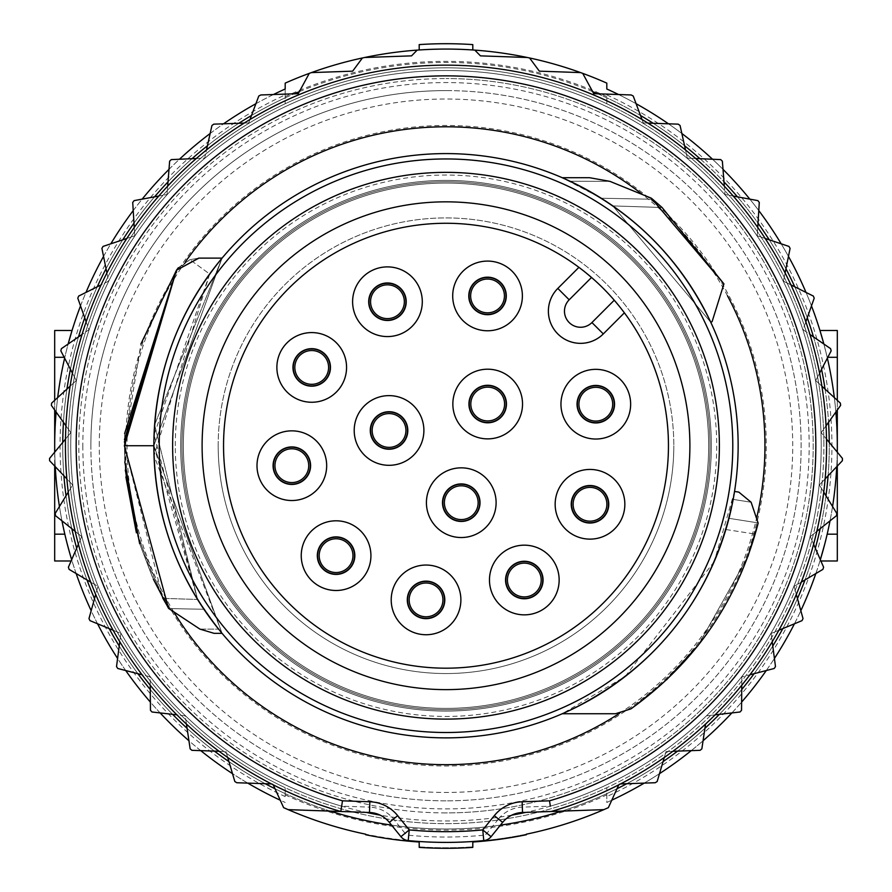 <?xml version="1.0" encoding="UTF-8"?>
<svg xmlns="http://www.w3.org/2000/svg" width="892" height="892" viewBox="0 0 892 892"><rect width="100%" height="100%" fill="white"/><g stroke="black" fill="none" stroke-linecap="round" stroke-linejoin="round"><path stroke-width="0.67" stroke-dasharray="4.46 3.34" d="M218.183 445.732A227.817 227.817 0 0 1 446 217.916A227.817 227.817 0 0 1 673.817 445.732A227.817 227.817 0 0 0 446 217.916A227.817 227.817 0 0 0 218.183 445.732A227.817 227.817 0 0 0 446 673.549A227.817 227.817 0 0 0 673.817 445.732A227.817 227.817 0 0 1 446 673.549A227.817 227.817 0 0 1 218.183 445.732M590.002 487.389A16.881 16.881 0 0 1 606.883 504.281A16.881 16.881 0 0 1 590.002 521.162A16.881 16.881 0 0 1 573.121 504.281A16.881 16.881 0 0 1 590.002 487.389M595.8 387.306A16.881 16.881 0 0 1 612.681 404.188A16.881 16.881 0 0 1 595.8 421.08A16.881 16.881 0 0 1 578.908 404.188A16.881 16.881 0 0 1 595.8 387.306M487.545 312.824A16.881 16.881 0 0 1 470.653 295.932A16.881 16.881 0 0 1 487.545 279.051A16.881 16.881 0 0 1 504.426 295.932A16.881 16.881 0 0 1 487.545 312.824M461.264 519.568A16.881 16.881 0 0 1 444.372 502.687A16.881 16.881 0 0 1 461.264 485.805A16.881 16.881 0 0 1 478.145 502.687A16.881 16.881 0 0 1 461.264 519.568M446 800.849A355.127 355.127 0 0 1 90.873 445.732A355.127 355.127 0 0 1 446 90.605A355.127 355.127 0 0 1 801.127 445.732A355.127 355.127 0 0 1 446 800.849A355.127 355.127 0 0 1 90.873 445.732A355.127 355.127 0 0 1 446 90.605A355.127 355.127 0 0 1 801.127 445.732A355.127 355.127 0 0 1 446 800.849M311.721 384.307A16.881 16.881 0 0 1 294.828 367.415A16.881 16.881 0 0 1 311.721 350.534A16.881 16.881 0 0 1 328.602 367.415A16.881 16.881 0 0 1 311.721 384.307M214.091 633.342L222.063 633.342L214.091 633.342L222.063 633.342L220.48 633.342L222.063 633.342L218.629 629.161L199.897 629.094L214.091 633.342L222.063 633.342L218.629 629.161L199.897 629.094L214.091 633.342L222.063 633.342L153.859 445.732L222.063 258.123C177.341 312.668 154.606 375.197 153.859 445.732A292.141 292.141 0 0 1 446 153.591A292.141 292.141 0 0 1 738.141 445.732A292.141 292.141 0 0 1 446 737.874A292.141 292.141 0 0 1 153.859 445.732L197.589 599.469L162.901 598.365L168.822 608.567L203.922 609.269L197.589 599.469L162.901 598.365L124.378 445.732L140.925 343.911M387.451 284.838A16.881 16.881 0 0 1 404.344 301.73A16.881 16.881 0 0 1 387.451 318.611A16.881 16.881 0 0 1 370.57 301.73A16.881 16.881 0 0 1 387.451 284.838M299.355 91.631A383.27 383.27 0 0 1 592.645 91.631M597.763 93.794A383.27 383.27 0 0 1 640.501 115.492M653.167 123.274A383.27 383.27 0 0 1 684.565 145.775M699.975 158.698A383.27 383.27 0 0 1 723.992 181.89M737.45 196.842A383.27 383.27 0 0 1 758.01 223.145M769.25 239.825A383.27 383.27 0 0 1 785.952 268.737M794.761 286.811A383.27 383.27 0 0 1 807.271 317.775M813.493 336.897A383.27 383.27 0 0 1 821.565 369.299M825.055 389.102A383.27 383.27 0 0 1 828.545 422.306M829.248 442.41A383.27 383.27 0 0 1 829.27 445.732A383.27 383.27 0 0 1 828.088 475.782A383.27 383.27 0 0 0 606.805 97.83L606.805 103.751A377.907 377.907 0 0 1 606.805 787.714L606.805 802.466A391.309 391.309 0 0 0 611.778 800.191M62.73 445.732A383.27 383.27 0 0 0 285.195 793.624L285.195 787.714A377.907 377.907 0 0 1 285.195 103.751L285.195 97.83A383.27 383.27 0 0 0 63.912 475.782A383.27 383.27 0 0 1 62.73 445.732A383.27 383.27 0 0 1 62.752 442.41M63.455 422.306A383.27 383.27 0 0 1 66.945 389.102M70.435 369.299A383.27 383.27 0 0 1 78.507 336.897M84.729 317.775A383.27 383.27 0 0 1 97.239 286.811M106.048 268.737A383.27 383.27 0 0 1 122.75 239.825M133.99 223.145A383.27 383.27 0 0 1 154.55 196.842M168.008 181.89A383.27 383.27 0 0 1 192.025 158.698M207.435 145.775A383.27 383.27 0 0 1 238.833 123.274M251.499 115.492A383.27 383.27 0 0 1 294.237 93.794M186.45 724.081L185.213 715.785L176.872 714.838A380.583 380.583 0 0 0 186.45 724.081L185.213 715.785L176.872 714.838A380.583 380.583 0 0 0 219.086 751.276L225.944 751.51L227.716 757.498A380.583 380.583 0 0 1 219.086 751.276L191.903 750.328A396.661 396.661 0 0 1 190.152 748.856L186.45 724.081A380.583 380.583 0 0 0 271.469 783.934L272.84 783.99L273.231 784.837A380.583 380.583 0 0 1 271.469 783.934L236.77 782.73A396.661 396.661 0 0 1 234.83 781.515L227.716 757.498A380.583 380.583 0 0 0 273.231 784.837L283.623 807.639A396.661 396.661 0 0 0 288.183 809.646L340.8 811.486A380.583 380.583 0 0 1 273.231 784.837A380.583 380.583 0 0 0 340.8 811.486L341.257 808.62M341.558 806.736L341.647 806.156A375.22 375.22 0 0 1 446 70.513A375.22 375.22 0 0 1 821.22 445.732A375.22 375.22 0 0 0 446 70.513A375.22 375.22 0 0 0 366.211 812.378M340.8 811.486A380.583 380.583 0 0 1 446 65.149A380.583 380.583 0 0 1 551.2 811.486A380.583 380.583 0 0 0 618.769 784.837A380.583 380.583 0 0 1 551.2 811.486L522.534 812.489A26.805 26.805 0 0 0 502.642 822.402L498.472 819.034L486.921 833.295A5.363 5.363 0 0 1 483.263 835.258L483.776 840.598A396.661 396.661 0 0 1 408.224 840.598A10.715 10.715 0 0 1 400.909 836.674L389.358 822.402A26.805 26.805 0 0 0 369.466 812.489L369.656 807.126L341.647 806.156M389.046 447.36A16.881 16.881 0 0 1 372.165 430.468A16.881 16.881 0 0 1 389.046 413.587A16.881 16.881 0 0 1 405.927 430.468A16.881 16.881 0 0 1 389.046 447.36M524.306 563.131A16.881 16.881 0 0 1 541.199 580.012A16.881 16.881 0 0 1 524.306 596.904A16.881 16.881 0 0 1 507.425 580.012A16.881 16.881 0 0 1 524.306 563.131M336.083 538.768A16.881 16.881 0 0 1 352.964 555.649A16.881 16.881 0 0 1 336.083 572.541A16.881 16.881 0 0 1 319.191 555.649A16.881 16.881 0 0 1 336.083 538.768M815.846 573.545A391.309 391.309 0 0 0 820.339 559.719L819.949 560.979L837.309 560.979L837.309 445.732A391.309 391.309 0 0 1 606.805 802.466L606.805 787.714A377.907 377.907 0 0 1 68.093 445.732A377.907 377.907 0 0 1 606.805 103.751L606.805 97.83M67.424 544.711L64.826 534.174A391.309 391.309 0 0 1 285.195 88.999L285.195 103.751A377.907 377.907 0 0 1 823.907 445.732A377.907 377.907 0 0 1 285.195 787.714L285.195 796.578A385.946 385.946 0 0 1 285.195 94.886L285.195 88.999M291.84 482.572A16.881 16.881 0 0 1 274.948 465.691A16.881 16.881 0 0 1 291.84 448.799A16.881 16.881 0 0 1 308.721 465.691A16.881 16.881 0 0 1 291.84 482.572M180.663 445.732A265.337 265.337 0 0 1 446 180.396A265.337 265.337 0 0 1 711.337 445.732A265.337 265.337 0 0 1 446 711.069A265.337 265.337 0 0 1 180.663 445.732A265.337 265.337 0 0 1 446 180.396A265.337 265.337 0 0 1 711.337 445.732A265.337 265.337 0 0 1 446 711.069A265.337 265.337 0 0 1 180.663 445.732A265.337 265.337 0 0 0 446 711.069M426.042 616.785A16.881 16.881 0 0 1 409.16 599.892A16.881 16.881 0 0 1 426.042 583.011A16.881 16.881 0 0 1 442.934 599.892A16.881 16.881 0 0 1 426.042 616.785M249.994 119.495L248.712 122.929L249.994 119.495A380.583 380.583 0 0 0 244.14 123.096L248.712 122.929L244.14 123.096A380.583 380.583 0 0 0 206.498 149.956A380.583 380.583 0 0 1 244.14 123.096A380.583 380.583 0 0 1 249.994 119.495A380.583 380.583 0 0 1 446 65.149A380.583 380.583 0 0 0 249.994 119.495L258.769 96.035A396.661 396.661 0 0 1 260.787 94.965L298.251 93.66L309.268 73.378A396.661 396.661 0 0 1 311.408 72.598A396.661 396.661 0 0 0 309.268 73.378M176.872 714.838A380.583 380.583 0 0 1 150.235 685.257L150.458 710.3A396.661 396.661 0 0 0 151.986 711.994L176.872 714.838A380.583 380.583 0 0 1 90.683 582.108L69.108 569.386A396.661 396.661 0 0 1 68.394 567.223L78.385 544.254A380.583 380.583 0 0 1 86.156 321.811L77.794 298.196A396.661 396.661 0 0 1 78.641 296.077L101.064 284.905A380.583 380.583 0 0 1 206.498 149.956L211.928 125.493A396.661 396.661 0 0 1 213.768 124.155L244.14 123.096M472.805 44.6A402.024 402.024 0 0 0 419.195 44.6A402.024 402.024 0 0 1 472.805 44.6L472.805 49.974A396.661 396.661 0 0 1 474.812 50.108A396.661 396.661 0 0 0 417.188 50.108A396.661 396.661 0 0 1 419.195 49.974A396.661 396.661 0 0 0 285.195 83.123M446 828.991A383.27 383.27 0 0 1 62.73 445.732A383.27 383.27 0 0 1 446 62.462A383.27 383.27 0 0 1 829.27 445.732A383.27 383.27 0 0 1 391.555 825.111A383.27 383.27 0 0 0 500.445 825.111A383.27 383.27 0 0 1 446 828.991M68.093 445.732A377.907 377.907 0 0 0 446 823.639A377.907 377.907 0 0 0 823.907 445.732A377.907 377.907 0 0 0 446 67.825A377.907 377.907 0 0 0 68.093 445.732M326.673 465.691A34.844 34.844 0 0 1 291.84 500.523A34.844 34.844 0 0 1 256.996 465.691A34.844 34.844 0 0 1 291.84 430.847A34.844 34.844 0 0 1 326.673 465.691M496.108 502.687A34.844 34.844 0 0 1 461.264 537.53A34.844 34.844 0 0 1 426.421 502.687A34.844 34.844 0 0 1 461.264 467.843A34.844 34.844 0 0 1 496.108 502.687M522.389 295.932A34.844 34.844 0 0 1 487.545 330.776A34.844 34.844 0 0 1 452.701 295.932A34.844 34.844 0 0 1 487.545 261.088A34.844 34.844 0 0 1 522.389 295.932M423.89 430.468A34.844 34.844 0 0 1 389.046 465.312A34.844 34.844 0 0 1 354.202 430.468A34.844 34.844 0 0 1 389.046 395.624A34.844 34.844 0 0 1 423.89 430.468M474.812 50.108L480.453 55.861L527.362 57.501A396.661 396.661 0 0 1 529.58 57.969L539.348 71.159L580.592 72.598A396.661 396.661 0 0 1 582.732 73.378L593.749 93.66L631.213 94.965A396.661 396.661 0 0 1 633.231 96.035L642.006 119.495A380.583 380.583 0 0 0 446 65.149A380.583 380.583 0 0 1 642.006 119.495A380.583 380.583 0 0 1 647.86 123.096A380.583 380.583 0 0 1 685.502 149.956L687.308 158.14L720.725 159.601A396.661 396.661 0 0 1 722.364 161.184L724.326 186.16A380.583 380.583 0 0 0 685.502 149.956L687.308 158.14L695.693 158.508A380.583 380.583 0 0 1 733.246 196.062L757.877 200.622A396.661 396.661 0 0 1 759.282 202.417L757.743 227.427A380.583 380.583 0 0 0 733.246 196.062L724.984 194.523L733.246 196.062A380.583 380.583 0 0 0 724.326 186.16L724.984 194.523L724.326 186.16M757.743 227.427A380.583 380.583 0 0 1 765.191 238.465L788.952 246.415A396.661 396.661 0 0 1 790.089 248.389L785.094 272.93A380.583 380.583 0 0 0 765.191 238.465L757.23 235.8L765.191 238.465A380.583 380.583 0 0 0 757.743 227.427L757.23 235.8L757.743 227.427A380.583 380.583 0 0 0 733.246 196.062M785.094 272.93A380.583 380.583 0 0 1 790.936 284.905L813.359 296.077A396.661 396.661 0 0 1 814.206 298.196L805.844 321.811A380.583 380.583 0 0 0 790.936 284.905L783.421 281.158L790.936 284.905A380.583 380.583 0 0 0 785.094 272.93L783.421 281.158L785.094 272.93A380.583 380.583 0 0 0 765.191 238.465M819.592 373.101A380.583 380.583 0 0 0 809.958 334.478L830.608 348.66A396.661 396.661 0 0 1 831.154 350.879L815.712 380.538L840.375 403.139A396.661 396.661 0 0 1 840.61 405.403L826.059 425.796A380.583 380.583 0 0 0 819.592 373.101L815.712 380.538L821.9 386.214A380.583 380.583 0 0 1 826.527 439.109L842.461 458.432A396.661 396.661 0 0 1 842.383 460.718L825.133 478.881A380.583 380.583 0 0 0 826.527 439.109L821.186 432.631L826.527 439.109A380.583 380.583 0 0 0 826.059 425.796L821.186 432.631L826.059 425.796M825.133 478.881A380.583 380.583 0 0 1 823.751 492.128L836.83 513.491A396.661 396.661 0 0 1 836.44 515.732L816.838 531.331A380.583 380.583 0 0 0 823.751 492.128L819.358 484.969L823.751 492.128A380.583 380.583 0 0 0 825.133 478.881L819.358 484.969L825.133 478.881A380.583 380.583 0 0 0 826.527 439.109M816.838 531.331A380.583 380.583 0 0 1 813.615 544.254L823.606 567.223A396.661 396.661 0 0 1 822.892 569.386L801.317 582.108A380.583 380.583 0 0 0 813.615 544.254L810.271 536.549L813.615 544.254A380.583 380.583 0 0 0 816.838 531.331L810.271 536.549L816.838 531.331A380.583 380.583 0 0 0 823.751 492.128M801.317 582.108A380.583 380.583 0 0 1 796.322 594.451L803.023 618.591A396.661 396.661 0 0 1 802.019 620.642L778.872 630.231A380.583 380.583 0 0 0 796.322 594.451L794.081 586.367L796.322 594.451A380.583 380.583 0 0 0 801.317 582.108L794.081 586.367L801.317 582.108A380.583 380.583 0 0 0 813.615 544.254M749.96 674.765A380.583 380.583 0 0 0 772.216 641.761L775.482 666.603A396.661 396.661 0 0 1 774.211 668.487L749.96 674.765A380.583 380.583 0 0 1 741.765 685.257L741.542 710.3A396.661 396.661 0 0 1 740.014 711.994L715.128 714.838A380.583 380.583 0 0 0 741.765 685.257L741.832 676.861L741.765 685.257A380.583 380.583 0 0 0 749.96 674.765L741.832 676.861L749.96 674.765A380.583 380.583 0 0 0 772.216 641.761L771.123 633.443L772.216 641.761A380.583 380.583 0 0 0 778.872 630.231L771.123 633.443L778.872 630.231M741.765 685.257A380.583 380.583 0 0 1 715.128 714.838L706.787 715.785L715.128 714.838A380.583 380.583 0 0 1 618.769 784.837L608.377 807.639A396.661 396.661 0 0 1 603.817 809.646L551.2 811.486A380.583 380.583 0 0 0 826.583 445.732M352.608 301.73A34.844 34.844 0 0 1 387.451 266.886A34.844 34.844 0 0 1 422.295 301.73A34.844 34.844 0 0 1 387.451 336.574A34.844 34.844 0 0 1 352.608 301.73M709.999 445.732A263.999 263.999 0 0 0 446 181.734A263.999 263.999 0 0 0 182.001 445.732A263.999 263.999 0 0 0 446 709.731A263.999 263.999 0 0 0 709.999 445.732A263.999 263.999 0 0 0 446 181.734A263.999 263.999 0 0 0 182.001 445.732A263.999 263.999 0 0 0 446 709.731A263.999 263.999 0 0 0 709.999 445.732M183.339 445.732A262.661 262.661 0 0 1 446 183.072A262.661 262.661 0 0 1 708.661 445.732A262.661 262.661 0 0 1 446 708.393A262.661 262.661 0 0 0 708.661 445.732A262.661 262.661 0 0 0 446 183.072A262.661 262.661 0 0 0 183.339 445.732A262.661 262.661 0 0 0 446 708.393A262.661 262.661 0 0 1 183.339 445.732M176.438 270.298L198.905 258.123L222.063 258.123L198.905 258.123L222.063 258.123L153.859 445.732L222.063 633.342L218.629 629.161L222.063 633.342L153.859 445.732L222.063 258.123L198.905 258.123L176.438 270.298L189.907 259.672L198.905 258.123L176.438 270.298L198.905 258.123L176.438 270.298L198.905 258.123L189.907 259.672L209.653 274.011L222.063 258.123L209.653 274.011L154.037 455.812L222.063 633.342L203.922 609.269L197.589 599.469L162.901 598.365M199.897 629.094L218.629 629.161L199.897 629.094L218.629 629.161L197.589 599.469L154.606 424.837L222.063 258.123L154.606 424.837L197.589 599.469L154.06 434.906L209.653 274.011L189.907 259.672L178.344 267.723M218.629 629.161L197.589 599.469L203.922 609.269L168.822 608.567L203.922 609.269L168.822 608.567L203.922 609.269L218.629 629.161L203.922 609.269M198.905 258.123L222.063 258.123L198.905 258.123L222.063 258.123L154.606 424.837L197.589 599.469M446 812.913A367.181 367.181 0 0 1 78.819 445.732A367.181 367.181 0 0 1 446 78.552A367.181 367.181 0 0 0 78.819 445.732A367.181 367.181 0 0 0 446 812.913A367.181 367.181 0 0 0 813.181 445.732A367.181 367.181 0 0 0 446 78.552A367.181 367.181 0 0 1 813.181 445.732A367.181 367.181 0 0 1 446 812.913M489.474 580.012A34.844 34.844 0 0 1 524.306 545.168A34.844 34.844 0 0 1 559.15 580.012A34.844 34.844 0 0 1 524.306 614.856A34.844 34.844 0 0 1 489.474 580.012M370.927 555.649A34.844 34.844 0 0 1 336.083 590.493A34.844 34.844 0 0 1 301.24 555.649A34.844 34.844 0 0 1 336.083 520.805A34.844 34.844 0 0 1 370.927 555.649M624.846 504.281A34.844 34.844 0 0 1 590.002 539.125A34.844 34.844 0 0 1 555.159 504.281A34.844 34.844 0 0 1 590.002 469.437A34.844 34.844 0 0 1 624.846 504.281M460.885 599.892A34.844 34.844 0 0 1 426.042 634.736A34.844 34.844 0 0 1 391.209 599.892A34.844 34.844 0 0 1 426.042 565.049A34.844 34.844 0 0 1 460.885 599.892M623.486 311.62L624.389 312.824A222.454 222.454 0 0 1 446 668.186A222.454 222.454 0 0 1 223.546 445.732A222.454 222.454 0 0 1 578.908 267.344L580.112 268.247M580.48 268.525L581.707 269.473M582.9 270.387L583.736 271.045M446 172.357A273.376 273.376 0 0 0 172.624 445.732A273.376 273.376 0 0 0 446 719.108A273.376 273.376 0 0 0 719.376 445.732A273.376 273.376 0 0 0 446 172.357M452.846 404.043A34.844 34.844 0 0 1 487.69 369.199A34.844 34.844 0 0 1 522.534 404.043A34.844 34.844 0 0 1 487.69 438.875A34.844 34.844 0 0 1 452.846 404.043M560.957 404.188A34.844 34.844 0 0 1 595.8 369.344A34.844 34.844 0 0 1 630.644 404.188A34.844 34.844 0 0 1 595.8 439.031A34.844 34.844 0 0 1 560.957 404.188M346.564 367.415A34.844 34.844 0 0 1 311.721 402.259A34.844 34.844 0 0 1 276.877 367.415A34.844 34.844 0 0 1 311.721 332.582A34.844 34.844 0 0 1 346.564 367.415M487.69 420.924A16.881 16.881 0 0 1 470.809 404.043M751.109 502.241L733.168 499.397L751.109 502.241L733.168 499.397L751.109 502.241L738.832 492.116L751.109 502.241L738.832 492.116L734.54 491.436L725.865 529.525L755.245 534.074L725.865 529.525C698.403 614.989 643.868 676.392 562.239 713.745C643.868 676.392 698.403 614.989 725.865 529.525L728.976 518.319L758.077 522.902L728.976 518.319L725.865 529.525C698.403 614.989 643.868 676.392 562.239 713.745C643.868 676.392 698.403 614.989 725.865 529.525L728.976 518.319L758.077 522.902L728.976 518.319L734.54 491.436C715.016 594.919 657.582 669.022 562.239 713.745L615.513 713.745L630.923 708.872L615.513 713.745L630.923 708.872L615.513 713.745L562.239 713.745C657.582 669.022 715.016 594.919 734.54 491.436L733.168 499.397L734.54 491.436L714.191 561.581M734.54 491.436L738.832 492.116L734.54 491.436C715.016 594.919 657.582 669.022 562.239 713.745L625.091 676.537M162.612 597.83L136.398 532.836M125.906 476.997L124.612 433.568M152.298 576.789L139.631 543.585L152.298 576.789M124.791 461.9L124.401 442.042L124.791 461.9M153.402 579.231L139.631 543.607M125.315 470.162L124.434 439.667M562.239 177.709L570.044 181.232L609.938 181.366L651.327 198.18L723.925 283.868L651.327 198.18L723.925 283.868L712.095 321.655L723.925 283.868L712.095 321.655L710.768 322.268L612.826 205.907L662.076 207.501L612.826 205.907L662.076 207.501L612.826 205.907L601.197 198.225L652.609 199.25L601.197 198.225L612.826 205.907L710.768 322.268L612.826 205.907L601.197 198.225L652.609 199.25L601.197 198.225L612.826 205.907L710.768 322.268C678.89 255.971 629.384 207.78 562.239 177.709L601.197 198.225L570.044 181.232L601.197 198.225L570.044 181.232L609.938 181.366L589.601 177.709L609.938 181.366L570.044 181.232L562.239 177.709C629.384 207.78 678.89 255.971 710.768 322.268L712.095 321.655L723.925 283.868L712.095 321.655L723.925 283.868L712.095 321.655L710.768 322.268C678.89 255.971 629.384 207.78 562.239 177.709L570.044 181.232L609.938 181.366L589.601 177.709M664.284 757.498A380.583 380.583 0 0 1 620.531 783.934L619.159 783.99L618.769 784.837A380.583 380.583 0 0 0 620.531 783.934L655.23 782.73A396.661 396.661 0 0 0 657.17 781.515L664.284 757.498A380.583 380.583 0 0 0 672.914 751.276L666.056 751.51L664.284 757.498L666.056 751.51L700.097 750.328A396.661 396.661 0 0 0 701.848 748.856L705.55 724.081A380.583 380.583 0 0 0 715.128 714.838M805.844 321.811L803.045 329.717L809.958 334.478A380.583 380.583 0 0 0 805.844 321.811L803.045 329.717L809.958 334.478M150.235 685.257L150.168 676.861L142.04 674.765A380.583 380.583 0 0 0 150.235 685.257L150.168 676.861L117.789 668.487A396.661 396.661 0 0 1 116.517 666.603L120.877 633.443L89.981 620.642A396.661 396.661 0 0 1 88.977 618.591L97.919 586.367L90.683 582.108A380.583 380.583 0 0 1 78.385 544.254L81.73 536.549L55.56 515.732A396.661 396.661 0 0 1 55.17 513.491L72.642 484.969L49.617 460.718A396.661 396.661 0 0 1 49.539 458.432L70.814 432.631L51.39 405.403A396.661 396.661 0 0 1 51.624 403.139L76.288 380.538L60.846 350.879A396.661 396.661 0 0 1 61.392 348.66L88.955 329.717L86.156 321.811A380.583 380.583 0 0 1 101.064 284.905L108.579 281.158L101.911 248.389A396.661 396.661 0 0 1 103.048 246.415L134.77 235.8L132.718 202.417A396.661 396.661 0 0 1 134.123 200.622L167.016 194.523L169.636 161.184A396.661 396.661 0 0 1 171.275 159.601L204.692 158.14L206.498 149.956A380.583 380.583 0 0 0 196.307 158.508L204.692 158.14L206.498 149.956M106.906 272.93L108.579 281.158L101.064 284.905A380.583 380.583 0 0 1 196.307 158.508M75.162 531.331L81.73 536.549L78.385 544.254A380.583 380.583 0 0 1 82.042 334.478L88.955 329.717L86.156 321.811M95.678 594.451A380.583 380.583 0 0 1 90.683 582.108L97.919 586.367L95.678 594.451A380.583 380.583 0 0 0 113.128 630.231L120.877 633.443L119.784 641.761A380.583 380.583 0 0 0 142.04 674.765M71.115 560.979L72.051 560.979L71.65 559.73L72.051 560.979L54.691 560.979L54.691 330.486L72.051 330.486L69.788 338.101M68.684 342.004L68.138 344.022A391.309 391.309 0 0 0 64.625 358.138A391.309 391.309 0 0 1 64.826 357.291A391.309 391.309 0 0 0 285.195 802.466A391.309 391.309 0 0 1 280.222 800.191M54.691 534.174L64.826 534.174L67.446 544.8M68.673 549.394L69.788 553.363M61.972 520.828A391.309 391.309 0 0 1 59.441 506.511A391.309 391.309 0 0 0 61.972 520.828M55.259 466.65A391.309 391.309 0 0 1 54.747 452.121A391.309 391.309 0 0 0 55.259 466.65M54.691 452.177L54.691 466.059M54.691 400.33L54.691 410.03M56.14 412.071A391.309 391.309 0 0 1 57.668 397.609A391.309 391.309 0 0 0 56.14 412.071M472.805 846.865L472.805 847.4A402.56 402.56 0 0 1 419.195 847.4L419.195 846.865A402.024 402.024 0 0 0 472.805 846.865A402.024 402.024 0 0 1 419.195 846.865L419.195 841.49A396.661 396.661 0 0 1 365.597 834.165L365.597 834.711A397.196 397.196 0 0 0 419.195 842.026L419.195 841.49A396.661 396.661 0 0 1 365.597 834.165M288.183 809.646A396.661 396.661 0 0 1 285.195 808.342A396.661 396.661 0 0 0 288.183 809.646M285.195 793.624L285.195 796.578M285.195 94.886L285.195 97.83M247.764 783.109A391.309 391.309 0 0 1 232.511 773.665M200.733 750.629A391.309 391.309 0 0 1 188.948 740.761M160.125 712.92A391.309 391.309 0 0 1 150.391 702.115M125.716 670.539A391.309 391.309 0 0 1 117.588 658.474M97.551 623.776A391.309 391.309 0 0 1 91.174 610.708M76.154 573.545A391.309 391.309 0 0 1 71.661 559.719M80.525 305.911A391.309 391.309 0 0 1 85.978 292.431M103.539 256.405A391.309 391.309 0 0 1 110.82 243.817M133.22 210.59A391.309 391.309 0 0 1 142.174 199.128M168.989 169.346A391.309 391.309 0 0 1 179.459 159.244M210.155 133.488A391.309 391.309 0 0 1 223.535 123.81M255.904 103.706A391.309 391.309 0 0 1 273.454 94.519M362.42 57.969A396.661 396.661 0 0 1 364.638 57.501A396.661 396.661 0 0 0 362.42 57.969L352.652 71.159L311.408 72.598M419.195 44.6L419.195 49.974M472.805 49.974A396.661 396.661 0 0 1 606.805 83.123M837.309 452.177L837.309 466.059M837.253 452.121A391.309 391.309 0 0 1 836.741 466.65A391.309 391.309 0 0 0 837.253 452.121M832.559 506.511A391.309 391.309 0 0 1 830.028 520.828A391.309 391.309 0 0 0 832.559 506.511M820.885 560.979L819.949 560.979L822.212 553.375M823.316 549.45L824.565 544.756M823.851 344.022A391.309 391.309 0 0 1 827.375 358.138A391.309 391.309 0 0 0 827.174 357.291L823.862 344.022L827.174 357.291A391.309 391.309 0 0 1 827.174 534.174L837.309 534.174M834.332 397.609A391.309 391.309 0 0 1 835.86 412.071A391.309 391.309 0 0 0 834.332 397.609M837.309 400.33L837.309 410.03M837.309 445.732A391.309 391.309 0 0 0 606.805 88.999A391.309 391.309 0 0 1 837.309 445.732L837.309 330.486L819.949 330.486M823.327 342.071L822.212 338.09M644.236 783.109A391.309 391.309 0 0 0 659.489 773.665M691.267 750.629A391.309 391.309 0 0 0 703.052 740.761M731.875 712.92A391.309 391.309 0 0 0 741.609 702.115M766.284 670.539A391.309 391.309 0 0 0 774.412 658.474M794.449 623.776A391.309 391.309 0 0 0 800.826 610.708M811.475 305.911A391.309 391.309 0 0 0 806.022 292.431M788.461 256.405A391.309 391.309 0 0 0 781.18 243.817M758.78 210.59A391.309 391.309 0 0 0 749.826 199.128M723.011 169.346A391.309 391.309 0 0 0 712.541 159.244M681.845 133.488A391.309 391.309 0 0 0 668.465 123.81M636.096 103.706A391.309 391.309 0 0 0 618.546 94.519M606.805 808.342A396.661 396.661 0 0 1 603.817 809.646A396.661 396.661 0 0 0 606.805 808.342M526.403 834.165A396.661 396.661 0 0 1 472.805 841.49L472.805 841.49A396.661 396.661 0 0 0 526.403 834.165L526.403 834.711A397.196 397.196 0 0 1 472.805 842.026M825.981 495.785A383.27 383.27 0 0 1 820.183 528.666A383.27 383.27 0 0 0 825.981 495.785M815.321 548.179A383.27 383.27 0 0 1 804.997 579.934A383.27 383.27 0 0 0 815.321 548.179M797.47 598.577A383.27 383.27 0 0 1 782.83 628.592A383.27 383.27 0 0 0 797.47 598.577M772.773 646.009A383.27 383.27 0 0 1 754.108 673.683A383.27 383.27 0 0 0 772.773 646.009M741.72 689.538A383.27 383.27 0 0 1 719.376 714.347A383.27 383.27 0 0 0 741.72 689.538M704.914 728.318A383.27 383.27 0 0 1 677.597 751.109A383.27 383.27 0 0 0 704.914 728.318M663.068 761.601A383.27 383.27 0 0 1 626.708 783.722A383.27 383.27 0 0 0 663.068 761.601M616.996 788.74A383.27 383.27 0 0 1 561.681 811.118A383.27 383.27 0 0 0 616.996 788.74M330.319 811.118A383.27 383.27 0 0 1 275.004 788.74A383.27 383.27 0 0 0 330.319 811.118M265.292 783.722A383.27 383.27 0 0 1 228.932 761.601A383.27 383.27 0 0 0 265.292 783.722M214.403 751.109A383.27 383.27 0 0 1 187.086 728.318A383.27 383.27 0 0 0 214.403 751.109M172.624 714.347A383.27 383.27 0 0 1 150.28 689.538A383.27 383.27 0 0 0 172.624 714.347M137.892 673.683A383.27 383.27 0 0 1 119.227 646.009A383.27 383.27 0 0 0 137.892 673.683M109.17 628.592A383.27 383.27 0 0 1 94.53 598.577A383.27 383.27 0 0 0 109.17 628.592M87.003 579.934A383.27 383.27 0 0 1 76.679 548.179A383.27 383.27 0 0 0 87.003 579.934M71.817 528.666A383.27 383.27 0 0 1 66.019 495.785A383.27 383.27 0 0 0 71.817 528.666M273.231 784.837L272.84 783.99L271.469 783.934M227.716 757.498L225.944 751.51L219.086 751.276M68.249 492.128L72.642 484.969L66.867 478.881M65.473 439.109L70.814 432.631L65.941 425.796M70.1 386.214L76.288 380.538L72.408 373.101M126.809 238.465L134.77 235.8L134.257 227.427M158.754 196.062L167.016 194.523L167.674 186.16M417.188 50.108L411.547 55.861L364.638 57.501M527.362 57.501A396.661 396.661 0 0 1 529.58 57.969M580.592 72.598A396.661 396.661 0 0 1 582.732 73.378M642.006 119.495L643.288 122.929L647.86 123.096L643.288 122.929L642.006 119.495A380.583 380.583 0 0 1 647.86 123.096L678.232 124.155A396.661 396.661 0 0 1 680.072 125.493L685.502 149.956M672.914 751.276A380.583 380.583 0 0 0 705.55 724.081M620.531 783.934L619.159 783.99L618.769 784.837M747.987 556.352L698.213 645.295L747.987 556.352M630.923 708.872L666.614 679.737L630.923 708.872L666.614 679.737L630.923 708.872L615.513 713.745L562.239 713.745L615.513 713.745L630.923 708.872L615.513 713.745M714.135 561.704L625.192 676.459M712.095 321.655L710.768 322.268M620.687 307.996L621.345 308.833M622.259 310.026L623.207 311.252M603.304 333.92L624.389 312.824M578.908 267.344L557.812 288.428M82.833 445.732A363.167 363.167 0 0 0 446 808.899A363.167 363.167 0 0 0 809.167 445.732A363.167 363.167 0 0 0 446 82.566A363.167 363.167 0 0 0 82.833 445.732M185.503 261.713A318.946 318.946 0 0 0 173.828 612.012M619.304 713.477A318.946 318.946 0 0 0 756.572 518.319M606.805 793.624A383.27 383.27 0 0 0 829.27 445.732M606.805 94.886A385.946 385.946 0 0 1 606.805 796.578M175.3 445.732A270.7 270.7 0 0 1 446 175.033A270.7 270.7 0 0 1 716.7 445.732A270.7 270.7 0 0 1 446 716.432A270.7 270.7 0 0 1 175.3 445.732M99.28 445.732A346.72 346.72 0 0 1 446 99.012A346.72 346.72 0 0 1 792.72 445.732A346.72 346.72 0 0 1 446 792.453A346.72 346.72 0 0 1 99.28 445.732M125.739 445.732A320.261 320.261 0 0 1 446 125.471A320.261 320.261 0 0 1 766.261 445.732A320.261 320.261 0 0 1 446 765.994A320.261 320.261 0 0 1 125.739 445.732M291.84 448.799A16.881 16.881 0 0 1 308.721 465.691M90.873 445.732A355.127 355.127 0 0 1 446 90.605M606.805 103.751A377.907 377.907 0 0 1 823.907 445.732M541.199 580.012A16.881 16.881 0 0 1 524.306 596.904A16.881 16.881 0 0 1 507.425 580.012M372.165 430.468A16.881 16.881 0 0 1 389.046 413.587A16.881 16.881 0 0 1 405.927 430.468M409.16 599.892A16.881 16.881 0 0 1 426.042 583.011A16.881 16.881 0 0 1 442.934 599.892M124.378 445.732L153.859 445.732A292.141 292.141 0 0 1 446 153.591M470.653 295.932A16.881 16.881 0 0 1 487.545 279.051M404.344 301.73A16.881 16.881 0 0 1 387.451 318.611M446 842.394A396.661 396.661 0 0 1 408.224 840.598L408.737 835.258A5.363 5.363 0 0 1 405.079 833.295L400.909 836.674M606.883 504.281A16.881 16.881 0 0 1 590.002 521.162A16.881 16.881 0 0 1 573.121 504.281M612.681 404.188A16.881 16.881 0 0 1 595.8 421.08A16.881 16.881 0 0 1 578.908 404.188M311.721 350.534A16.881 16.881 0 0 1 328.602 367.415M461.264 485.805A16.881 16.881 0 0 1 478.145 502.687M352.964 555.649A16.881 16.881 0 0 1 336.083 572.541A16.881 16.881 0 0 1 319.191 555.649M54.691 357.291L64.179 357.291M837.309 357.291L827.821 357.291M606.805 96.592A384.396 384.396 0 0 0 285.195 96.592M285.195 794.872A384.396 384.396 0 0 0 606.805 794.872M498.472 819.034A32.157 32.157 0 0 1 522.344 807.126L550.353 806.156A375.22 375.22 0 0 0 821.22 445.732A375.22 375.22 0 0 1 525.789 812.378M511.807 815.143A375.22 375.22 0 0 1 380.193 815.143M491.091 836.674L486.921 833.295M483.263 835.258A391.309 391.309 0 0 1 408.737 835.258M405.079 833.295L393.528 819.034A32.157 32.157 0 0 0 369.656 807.126M393.528 819.034L389.358 822.402M522.344 807.126L522.534 812.489M727.515 295.832A318.946 318.946 0 0 0 641.928 194.066"/><path stroke-width="1.34" d="M612.681 404.188A16.881 16.881 0 0 1 595.8 421.08A16.881 16.881 0 0 1 578.908 404.188A16.881 16.881 0 0 1 595.8 387.306A16.881 16.881 0 0 1 612.681 404.188M340.8 811.486L369.466 812.489L340.8 811.486A380.583 380.583 0 0 1 446 65.149A380.583 380.583 0 0 1 551.2 811.486L603.817 809.646A396.661 396.661 0 0 1 526.403 834.165L526.403 834.711A397.196 397.196 0 0 1 472.805 842.026L472.805 847.4A402.56 402.56 0 0 1 419.195 847.4L419.195 842.026A397.196 397.196 0 0 1 365.597 834.711L365.597 834.165A396.661 396.661 0 0 1 288.183 809.646L340.8 811.486L342.506 800.815A369.868 369.868 0 0 1 446 75.865A369.868 369.868 0 0 1 549.494 800.815L550.353 806.156M409.16 599.892A16.881 16.881 0 0 1 426.042 583.011A16.881 16.881 0 0 1 442.934 599.892A16.881 16.881 0 0 1 426.042 616.785A16.881 16.881 0 0 1 409.16 599.892M592.645 91.631A383.27 383.27 0 0 1 597.763 93.794M640.501 115.492A383.27 383.27 0 0 1 653.167 123.274M684.565 145.775A383.27 383.27 0 0 1 699.975 158.698M723.992 181.89A383.27 383.27 0 0 1 737.45 196.842M758.01 223.145A383.27 383.27 0 0 1 769.25 239.825M785.952 268.737A383.27 383.27 0 0 1 794.761 286.811M807.271 317.775A383.27 383.27 0 0 1 813.493 336.897M821.565 369.299A383.27 383.27 0 0 1 825.055 389.102M828.545 422.306A383.27 383.27 0 0 1 829.248 442.41M62.752 442.41A383.27 383.27 0 0 1 63.455 422.306M66.945 389.102A383.27 383.27 0 0 1 70.435 369.299M78.507 336.897A383.27 383.27 0 0 1 84.729 317.775M97.239 286.811A383.27 383.27 0 0 1 106.048 268.737M122.75 239.825A383.27 383.27 0 0 1 133.99 223.145M154.55 196.842A383.27 383.27 0 0 1 168.008 181.89M192.025 158.698A383.27 383.27 0 0 1 207.435 145.775M238.833 123.274A383.27 383.27 0 0 1 251.499 115.492M294.237 93.794A383.27 383.27 0 0 1 299.355 91.631M470.809 404.043A16.881 16.881 0 0 1 487.69 387.15A16.881 16.881 0 0 1 504.582 404.043A16.881 16.881 0 0 1 487.69 420.924A16.881 16.881 0 0 1 470.809 404.043A16.881 16.881 0 0 1 487.69 387.15A16.881 16.881 0 0 1 504.582 404.043A16.881 16.881 0 0 1 487.69 420.924A16.881 16.881 0 0 0 504.582 404.043M370.57 301.73A16.881 16.881 0 0 1 387.451 284.838A16.881 16.881 0 0 1 404.344 301.73A16.881 16.881 0 0 1 387.451 318.611A16.881 16.881 0 0 1 370.57 301.73M478.145 502.687A16.881 16.881 0 0 1 461.264 519.568A16.881 16.881 0 0 1 444.372 502.687A16.881 16.881 0 0 1 461.264 485.805A16.881 16.881 0 0 1 478.145 502.687M341.257 808.62L341.558 806.736M352.964 555.649A16.881 16.881 0 0 1 336.083 572.541A16.881 16.881 0 0 1 319.191 555.649A16.881 16.881 0 0 1 336.083 538.768A16.881 16.881 0 0 1 352.964 555.649M541.199 580.012A16.881 16.881 0 0 1 524.306 596.904A16.881 16.881 0 0 1 507.425 580.012A16.881 16.881 0 0 1 524.306 563.131A16.881 16.881 0 0 1 541.199 580.012M573.121 504.281A16.881 16.881 0 0 1 590.002 487.389A16.881 16.881 0 0 1 606.883 504.281A16.881 16.881 0 0 1 590.002 521.162A16.881 16.881 0 0 1 573.121 504.281M738.141 445.732A292.141 292.141 0 0 0 446 153.591A292.141 292.141 0 0 0 153.859 445.732L124.378 445.732L168.521 608.355L199.897 629.094L214.091 633.342L222.063 633.342C177.341 578.797 154.606 516.267 153.859 445.732A292.141 292.141 0 0 1 446 153.591A292.141 292.141 0 0 1 738.141 445.732A292.141 292.141 0 0 1 446 737.874A292.141 292.141 0 0 1 153.859 445.732C154.606 375.197 177.341 312.668 222.063 258.123L198.905 258.123L176.438 270.298L140.925 343.911M274.948 465.691A16.881 16.881 0 0 1 291.84 448.799A16.881 16.881 0 0 1 308.721 465.691A16.881 16.881 0 0 1 291.84 482.572A16.881 16.881 0 0 1 274.948 465.691M328.602 367.415A16.881 16.881 0 0 1 311.721 384.307A16.881 16.881 0 0 1 294.828 367.415A16.881 16.881 0 0 1 311.721 350.534A16.881 16.881 0 0 1 328.602 367.415M372.165 430.468A16.881 16.881 0 0 1 389.046 413.587A16.881 16.881 0 0 1 405.927 430.468A16.881 16.881 0 0 1 389.046 447.36A16.881 16.881 0 0 1 372.165 430.468M504.426 295.932A16.881 16.881 0 0 1 487.545 312.824A16.881 16.881 0 0 1 470.653 295.932A16.881 16.881 0 0 1 487.545 279.051A16.881 16.881 0 0 1 504.426 295.932M86.156 321.811A380.583 380.583 0 0 1 101.064 284.905L78.641 296.077A396.661 396.661 0 0 0 77.794 298.196L86.156 321.811A380.583 380.583 0 0 0 82.042 334.478L61.392 348.66A396.661 396.661 0 0 0 60.846 350.879L72.408 373.101M90.683 582.108A380.583 380.583 0 0 1 78.385 544.254L68.394 567.223A396.661 396.661 0 0 0 69.108 569.386L90.683 582.108M618.546 94.519A391.309 391.309 0 0 0 606.805 88.999L606.805 83.123A396.661 396.661 0 0 0 529.58 57.969A396.661 396.661 0 0 0 527.362 57.501A396.661 396.661 0 0 0 364.638 57.501A396.661 396.661 0 0 0 362.42 57.969A396.661 396.661 0 0 0 285.195 83.123L285.195 88.999L285.195 83.123M444.807 599.892A18.765 18.765 0 0 1 426.042 618.658A18.765 18.765 0 0 1 407.287 599.892A18.765 18.765 0 0 1 426.042 581.138A18.765 18.765 0 0 1 444.807 599.892M326.673 465.691A34.844 34.844 0 0 1 291.84 500.523A34.844 34.844 0 0 1 256.996 465.691A34.844 34.844 0 0 1 291.84 430.847A34.844 34.844 0 0 1 326.673 465.691M496.108 502.687A34.844 34.844 0 0 1 461.264 537.53A34.844 34.844 0 0 1 426.421 502.687A34.844 34.844 0 0 1 461.264 467.843A34.844 34.844 0 0 1 496.108 502.687M522.389 295.932A34.844 34.844 0 0 1 487.545 330.776A34.844 34.844 0 0 1 452.701 295.932A34.844 34.844 0 0 1 487.545 261.088A34.844 34.844 0 0 1 522.389 295.932M423.89 430.468A34.844 34.844 0 0 1 389.046 465.312A34.844 34.844 0 0 1 354.202 430.468A34.844 34.844 0 0 1 389.046 395.624A34.844 34.844 0 0 1 423.89 430.468M685.502 149.956A380.583 380.583 0 0 0 647.86 123.096L678.232 124.155A396.661 396.661 0 0 1 680.072 125.493L685.502 149.956A380.583 380.583 0 0 1 695.693 158.508L720.725 159.601A396.661 396.661 0 0 1 722.364 161.184L724.326 186.16M805.844 321.811A380.583 380.583 0 0 0 790.936 284.905L813.359 296.077A396.661 396.661 0 0 1 814.206 298.196L805.844 321.811A380.583 380.583 0 0 1 809.958 334.478L830.608 348.66A396.661 396.661 0 0 1 831.154 350.879L819.592 373.101A380.583 380.583 0 0 1 821.9 386.214L840.375 403.139A396.661 396.661 0 0 1 840.61 405.403L826.059 425.796M778.872 630.231A380.583 380.583 0 0 0 796.322 594.451L803.023 618.591A396.661 396.661 0 0 1 802.019 620.642L778.872 630.231A380.583 380.583 0 0 1 772.216 641.761L775.482 666.603A396.661 396.661 0 0 1 774.211 668.487L749.96 674.765M352.608 301.73A34.844 34.844 0 0 1 387.451 266.886A34.844 34.844 0 0 1 422.295 301.73A34.844 34.844 0 0 1 387.451 336.574A34.844 34.844 0 0 1 352.608 301.73M446 668.186A222.454 222.454 0 0 1 223.546 445.732A222.454 222.454 0 0 1 591.519 277.468L569.185 299.801A16.078 16.078 0 0 0 569.185 322.547A16.078 16.078 0 0 0 591.931 322.547L614.253 300.214A222.454 222.454 0 0 1 446 668.186M202.105 445.732A243.895 243.895 0 0 0 446 689.627A243.895 243.895 0 0 0 689.895 445.732A243.895 243.895 0 0 0 446 201.837A243.895 243.895 0 0 0 202.105 445.732M368.697 301.73A18.765 18.765 0 0 1 387.451 282.965A18.765 18.765 0 0 1 406.217 301.73A18.765 18.765 0 0 1 387.451 320.484A18.765 18.765 0 0 1 368.697 301.73M330.475 367.415A18.765 18.765 0 0 1 311.721 386.18A18.765 18.765 0 0 1 292.955 367.415A18.765 18.765 0 0 1 311.721 348.66A18.765 18.765 0 0 1 330.475 367.415M442.499 502.687A18.765 18.765 0 0 1 461.264 483.921A18.765 18.765 0 0 1 480.019 502.687A18.765 18.765 0 0 1 461.264 521.452A18.765 18.765 0 0 1 442.499 502.687M222.063 633.342L214.091 633.342L222.063 633.342M578.908 267.344L557.812 288.428A32.157 32.157 0 0 0 557.812 333.92A32.157 32.157 -72.2 0 1 557.812 288.428L569.185 299.801M505.552 580.012A18.765 18.765 0 0 1 524.306 561.258A18.765 18.765 0 0 1 543.072 580.012A18.765 18.765 0 0 1 524.306 598.777A18.765 18.765 0 0 1 505.552 580.012M342.506 800.815L369.845 801.774A37.52 37.52 0 0 1 397.698 815.656L409.238 829.917A385.946 385.946 0 0 0 482.762 829.917L483.776 840.598A10.715 10.715 0 0 0 491.091 836.674L502.642 822.402L491.091 836.674A10.715 10.715 -38.8 0 1 483.776 840.598A396.661 396.661 0 0 1 408.224 840.598A10.715 10.715 0 0 1 404.176 839.372A10.715 10.715 0 0 0 408.224 840.598A396.661 396.661 0 0 0 446 842.394M369.845 801.774L369.466 812.489A26.805 26.805 0 0 1 389.358 822.402L400.909 836.674A10.715 10.715 0 0 0 404.176 839.372M506.299 295.932A18.765 18.765 0 0 1 487.545 314.698A18.765 18.765 0 0 1 468.779 295.932A18.765 18.765 0 0 1 487.545 277.178A18.765 18.765 0 0 1 506.299 295.932M489.474 580.012A34.844 34.844 0 0 1 524.306 545.168A34.844 34.844 0 0 1 559.15 580.012A34.844 34.844 0 0 1 524.306 614.856A34.844 34.844 0 0 1 489.474 580.012M370.927 555.649A34.844 34.844 0 0 1 336.083 590.493A34.844 34.844 0 0 1 301.24 555.649A34.844 34.844 0 0 1 336.083 520.805A34.844 34.844 0 0 1 370.927 555.649M354.838 555.649A18.765 18.765 0 0 1 336.083 574.415A18.765 18.765 0 0 1 317.318 555.649A18.765 18.765 0 0 1 336.083 536.895A18.765 18.765 0 0 1 354.838 555.649M624.846 504.281A34.844 34.844 0 0 1 590.002 539.125A34.844 34.844 0 0 1 555.159 504.281A34.844 34.844 0 0 1 590.002 469.437A34.844 34.844 0 0 1 624.846 504.281M468.936 404.043A18.765 18.765 0 0 1 487.69 385.277A18.765 18.765 0 0 1 506.455 404.043A18.765 18.765 0 0 1 487.69 422.797A18.765 18.765 0 0 1 468.936 404.043M460.885 599.892A34.844 34.844 0 0 1 426.042 634.736A34.844 34.844 0 0 1 391.209 599.892A34.844 34.844 0 0 1 426.042 565.049A34.844 34.844 0 0 1 460.885 599.892M581.707 269.473L582.9 270.387M583.736 271.045L585.91 272.785M586.133 272.963L591.519 277.468A222.454 222.454 0 0 1 614.253 300.214L618.769 305.599M608.768 504.281A18.765 18.765 0 0 1 590.002 523.035A18.765 18.765 0 0 1 571.237 504.281A18.765 18.765 0 0 1 590.002 485.516A18.765 18.765 0 0 1 608.768 504.281M577.035 404.188A18.765 18.765 0 0 1 595.8 385.433A18.765 18.765 0 0 1 614.555 404.188A18.765 18.765 0 0 1 595.8 422.953A18.765 18.765 0 0 1 577.035 404.188M370.28 430.468A18.765 18.765 0 0 1 389.046 411.714A18.765 18.765 0 0 1 407.811 430.468A18.765 18.765 0 0 1 389.046 449.233A18.765 18.765 0 0 1 370.28 430.468M446 719.108A273.376 273.376 0 0 1 172.624 445.732A273.376 273.376 0 0 1 446 172.357A273.376 273.376 0 0 1 719.376 445.732A273.376 273.376 0 0 1 446 719.108M452.846 404.043A34.844 34.844 0 0 1 487.69 369.199A34.844 34.844 0 0 1 522.534 404.043A34.844 34.844 0 0 1 487.69 438.875A34.844 34.844 0 0 1 452.846 404.043M560.957 404.188A34.844 34.844 0 0 1 595.8 369.344A34.844 34.844 0 0 1 630.644 404.188A34.844 34.844 0 0 1 595.8 439.031A34.844 34.844 0 0 1 560.957 404.188M346.564 367.415A34.844 34.844 0 0 1 311.721 402.259A34.844 34.844 0 0 1 276.877 367.415A34.844 34.844 0 0 1 311.721 332.582A34.844 34.844 0 0 1 346.564 367.415M310.594 465.691A18.765 18.765 0 0 1 291.84 484.445A18.765 18.765 0 0 1 273.075 465.691A18.765 18.765 0 0 1 291.84 446.925A18.765 18.765 0 0 1 310.594 465.691M591.931 322.547L603.304 333.92A32.157 32.157 -72.2 0 1 557.812 333.92A32.157 32.157 0 0 0 603.304 333.92L624.389 312.824M124.378 445.732L176.438 270.298L124.612 433.568L176.438 270.298L124.401 442.042L176.438 270.298L198.66 258.123M222.063 258.123L198.905 258.123L222.063 258.123M162.612 597.83L168.822 608.567L199.897 629.094L214.091 633.342L199.897 629.094L168.521 608.355L153.402 579.231M136.398 532.836L125.906 476.997M139.631 543.585L124.791 461.9L139.631 543.585M139.631 543.607L125.315 470.162M124.434 439.667L176.438 270.298L178.344 267.723M176.438 270.298L124.401 442.042L176.438 270.298L124.612 433.568M651.327 198.18L609.938 181.366L589.601 177.709L562.239 177.72C629.384 207.78 678.89 255.971 710.768 322.268L712.095 321.655L723.925 283.868L662.076 207.501L651.327 198.18L609.938 181.366L651.327 198.18L723.925 283.868L662.076 207.501L651.327 198.18M589.601 177.709L562.239 177.709M710.768 322.268L712.095 321.655M662.076 207.501L723.925 283.868L662.076 207.501L652.609 199.25L662.076 207.501M801.317 582.108L822.892 569.386A396.661 396.661 0 0 0 823.606 567.223L813.615 544.254M816.838 531.331L836.44 515.732A396.661 396.661 0 0 0 836.83 513.491L823.751 492.128M825.133 478.881L842.383 460.718A396.661 396.661 0 0 0 842.461 458.432L826.527 439.109M785.094 272.93L790.089 248.389A396.661 396.661 0 0 0 788.952 246.415L765.191 238.465M757.743 227.427L759.282 202.417A396.661 396.661 0 0 0 757.877 200.622L733.246 196.062M196.307 158.508L171.275 159.601A396.661 396.661 0 0 0 169.636 161.184L167.674 186.16M142.04 674.765L117.789 668.487A396.661 396.661 0 0 1 116.517 666.603L119.784 641.761A380.583 380.583 0 0 1 113.128 630.231L89.981 620.642A396.661 396.661 0 0 1 88.977 618.591L95.678 594.451M227.716 757.498L234.83 781.515A396.661 396.661 0 0 0 236.77 782.73L271.469 783.934M273.231 784.837L283.623 807.639A396.661 396.661 0 0 0 365.597 834.165M54.691 400.33L54.691 330.486L72.051 330.486L68.138 344.022A391.309 391.309 0 0 1 80.525 305.911M69.788 338.101L68.684 342.004M67.446 544.8L68.673 549.394M69.788 553.363L67.424 544.711M54.691 466.059L54.691 560.979L71.115 560.979M54.691 534.174L64.826 534.174A391.309 391.309 0 0 1 61.972 520.828A391.309 391.309 0 0 0 71.661 559.719M59.441 506.511A391.309 391.309 0 0 1 55.259 466.65A391.309 391.309 0 0 0 59.441 506.511M54.691 410.03L54.691 445.732A391.309 391.309 0 0 1 56.14 412.071A391.309 391.309 0 0 0 54.747 452.121A391.309 391.309 0 0 1 54.691 445.732L54.691 452.177M57.668 397.609A391.309 391.309 0 0 1 64.625 358.138A391.309 391.309 0 0 0 57.668 397.609M280.222 800.191A391.309 391.309 0 0 1 247.764 783.109M232.511 773.665A391.309 391.309 0 0 1 200.733 750.629M188.948 740.761A391.309 391.309 0 0 1 160.125 712.92M150.391 702.115A391.309 391.309 0 0 1 125.716 670.539M117.588 658.474A391.309 391.309 0 0 1 97.551 623.776M91.174 610.708A391.309 391.309 0 0 1 76.154 573.545M85.978 292.431A391.309 391.309 0 0 1 103.539 256.405M110.82 243.817A391.309 391.309 0 0 1 133.22 210.59M142.174 199.128A391.309 391.309 0 0 1 168.989 169.346M179.459 159.244A391.309 391.309 0 0 1 210.155 133.488M223.535 123.81A391.309 391.309 0 0 1 255.904 103.706M273.454 94.519A391.309 391.309 0 0 1 285.195 88.999M472.805 49.974L472.805 44.6A402.024 402.024 0 0 0 419.195 44.6L419.195 49.974M837.309 410.03L837.309 445.732A391.309 391.309 0 0 1 837.253 452.121A391.309 391.309 0 0 0 835.86 412.071A391.309 391.309 0 0 1 837.309 445.732L837.309 452.177M837.309 466.059L837.309 560.979L820.885 560.979M836.741 466.65A391.309 391.309 0 0 1 832.559 506.511A391.309 391.309 0 0 0 836.741 466.65M824.554 544.8L820.339 559.719A391.309 391.309 0 0 0 830.028 520.828A391.309 391.309 0 0 1 827.174 534.174L837.309 534.174M822.212 553.375L823.316 549.45M827.375 358.138A391.309 391.309 0 0 1 834.332 397.609A391.309 391.309 0 0 0 827.375 358.138M822.212 338.09L819.949 330.486L837.309 330.486L837.309 400.33M819.949 330.486L823.327 342.071M611.778 800.191A391.309 391.309 0 0 0 644.236 783.109M659.489 773.665A391.309 391.309 0 0 0 691.267 750.629M703.052 740.761A391.309 391.309 0 0 0 731.875 712.92M741.609 702.115A391.309 391.309 0 0 0 766.284 670.539M774.412 658.474A391.309 391.309 0 0 0 794.449 623.776M800.826 610.708A391.309 391.309 0 0 0 815.846 573.545M823.851 344.022A391.309 391.309 0 0 0 811.475 305.911M806.022 292.431A391.309 391.309 0 0 0 788.461 256.405M781.18 243.817A391.309 391.309 0 0 0 758.78 210.59M749.826 199.128A391.309 391.309 0 0 0 723.011 169.346M712.541 159.244A391.309 391.309 0 0 0 681.845 133.488M668.465 123.81A391.309 391.309 0 0 0 636.096 103.706M606.805 83.123L606.805 88.999M472.805 846.865L472.805 841.49M618.769 784.837L608.377 807.639A396.661 396.661 0 0 1 526.403 834.165M828.088 475.782A383.27 383.27 0 0 1 825.981 495.785A383.27 383.27 0 0 0 828.088 475.782M820.183 528.666A383.27 383.27 0 0 1 815.321 548.179A383.27 383.27 0 0 0 820.183 528.666M804.997 579.934A383.27 383.27 0 0 1 797.47 598.577A383.27 383.27 0 0 0 804.997 579.934M782.83 628.592A383.27 383.27 0 0 1 772.773 646.009A383.27 383.27 0 0 0 782.83 628.592M754.108 673.683A383.27 383.27 0 0 1 741.72 689.538A383.27 383.27 0 0 0 754.108 673.683M719.376 714.347A383.27 383.27 0 0 1 704.914 728.318A383.27 383.27 0 0 0 719.376 714.347M677.597 751.109A383.27 383.27 0 0 1 663.068 761.601A383.27 383.27 0 0 0 677.597 751.109M626.708 783.722A383.27 383.27 0 0 1 616.996 788.74A383.27 383.27 0 0 0 626.708 783.722M561.681 811.118A383.27 383.27 0 0 1 500.445 825.111A383.27 383.27 0 0 0 561.681 811.118M391.555 825.111A383.27 383.27 0 0 1 330.319 811.118A383.27 383.27 0 0 0 391.555 825.111M275.004 788.74A383.27 383.27 0 0 1 265.292 783.722A383.27 383.27 0 0 0 275.004 788.74M228.932 761.601A383.27 383.27 0 0 1 214.403 751.109A383.27 383.27 0 0 0 228.932 761.601M187.086 728.318A383.27 383.27 0 0 1 172.624 714.347A383.27 383.27 0 0 0 187.086 728.318M150.28 689.538A383.27 383.27 0 0 1 137.892 673.683A383.27 383.27 0 0 0 150.28 689.538M119.227 646.009A383.27 383.27 0 0 1 109.17 628.592A383.27 383.27 0 0 0 119.227 646.009M94.53 598.577A383.27 383.27 0 0 1 87.003 579.934A383.27 383.27 0 0 0 94.53 598.577M76.679 548.179A383.27 383.27 0 0 1 71.817 528.666A383.27 383.27 0 0 0 76.679 548.179M66.019 495.785A383.27 383.27 0 0 1 63.912 475.782A383.27 383.27 0 0 0 66.019 495.785M186.45 724.081L190.152 748.856A396.661 396.661 0 0 0 191.903 750.328L219.086 751.276M176.872 714.838L151.986 711.994A396.661 396.661 0 0 1 150.458 710.3L150.235 685.257M75.162 531.331L55.56 515.732A396.661 396.661 0 0 1 55.17 513.491L68.249 492.128M66.867 478.881L49.617 460.718A396.661 396.661 0 0 1 49.539 458.432L65.473 439.109M65.941 425.796L51.39 405.403A396.661 396.661 0 0 1 51.624 403.139L70.1 386.214M106.906 272.93L101.911 248.389A396.661 396.661 0 0 1 103.048 246.415L126.809 238.465M134.257 227.427L132.718 202.417A396.661 396.661 0 0 1 134.123 200.622L158.754 196.062M206.498 149.956L211.928 125.493A396.661 396.661 0 0 1 213.768 124.155L244.14 123.096M249.994 119.495L258.769 96.035A396.661 396.661 0 0 1 260.787 94.965L298.251 93.66L309.268 73.378M362.42 57.969L352.652 71.159L311.408 72.598M417.188 50.108L411.547 55.861L364.638 57.501M642.006 119.495L633.231 96.035A396.661 396.661 0 0 0 631.213 94.965L593.749 93.66L582.732 73.378M474.812 50.108L480.453 55.861L527.362 57.501M529.58 57.969L539.348 71.159L580.592 72.598M819.592 373.101A380.583 380.583 0 0 0 809.958 334.478M741.765 685.257L741.542 710.3A396.661 396.661 0 0 1 740.014 711.994L715.128 714.838M705.55 724.081L701.848 748.856A396.661 396.661 0 0 1 700.097 750.328L672.914 751.276M664.284 757.498L657.17 781.515A396.661 396.661 0 0 1 655.23 782.73L620.531 783.934M487.824 839.372A10.715 10.715 0 0 0 491.091 836.674L482.762 829.917L494.302 815.656L502.642 822.402A26.805 26.805 0 0 1 522.534 812.489L551.2 811.486M615.513 713.745L562.239 713.745L615.513 713.745L562.239 713.745L615.513 713.745L630.923 708.872C695.66 662.265 738.074 600.361 758.155 523.158L758.155 523.158C738.074 600.361 695.66 662.265 630.923 708.872C695.66 662.265 738.074 600.361 758.155 523.158L747.987 556.352L758.155 523.158L747.987 556.352L758.155 523.158L751.109 502.241L738.832 492.116L734.54 491.436M698.213 645.295L666.614 679.749L698.213 645.295M630.923 708.872C695.66 662.265 738.074 600.361 758.155 523.158L751.109 502.241M618.948 305.822L620.687 307.996M621.345 308.833L622.259 310.026M571.549 504.281A18.453 18.453 0 0 1 590.002 485.828A18.453 18.453 0 0 1 608.456 504.281A18.453 18.453 0 0 1 590.002 522.734A18.453 18.453 0 0 1 571.549 504.281M577.336 404.188A18.453 18.453 0 0 1 595.8 385.734A18.453 18.453 0 0 1 614.253 404.188A18.453 18.453 0 0 1 595.8 422.641A18.453 18.453 0 0 1 577.336 404.188M505.998 295.932A18.453 18.453 0 0 1 487.545 314.385A18.453 18.453 0 0 1 469.092 295.932A18.453 18.453 0 0 1 487.545 277.479A18.453 18.453 0 0 1 505.998 295.932M479.718 502.687A18.453 18.453 0 0 1 461.264 521.14A18.453 18.453 0 0 1 442.811 502.687A18.453 18.453 0 0 1 461.264 484.233A18.453 18.453 0 0 1 479.718 502.687M330.174 367.415A18.453 18.453 0 0 1 311.721 385.879A18.453 18.453 0 0 1 293.256 367.415A18.453 18.453 0 0 1 311.721 348.962A18.453 18.453 0 0 1 330.174 367.415M173.828 612.012A318.946 318.946 0 0 0 619.304 713.477M756.572 518.319A318.946 318.946 0 0 0 727.515 295.832M368.998 301.73A18.453 18.453 0 0 1 387.451 283.277A18.453 18.453 0 0 1 405.905 301.73A18.453 18.453 0 0 1 387.451 320.183A18.453 18.453 0 0 1 368.998 301.73M469.237 404.043A18.453 18.453 0 0 1 487.69 385.578A18.453 18.453 0 0 1 506.154 404.043A18.453 18.453 0 0 1 487.69 422.496A18.453 18.453 0 0 1 469.237 404.043M407.499 430.468A18.453 18.453 0 0 1 389.046 448.921A18.453 18.453 0 0 1 370.593 430.468A18.453 18.453 0 0 1 389.046 412.015A18.453 18.453 0 0 1 407.499 430.468M505.853 580.012A18.453 18.453 0 0 1 524.306 561.559A18.453 18.453 0 0 1 542.771 580.012A18.453 18.453 0 0 1 524.306 598.465A18.453 18.453 0 0 1 505.853 580.012M732.778 445.732A286.778 286.778 0 0 1 446 732.51A286.778 286.778 0 0 1 159.222 445.732A286.778 286.778 0 0 1 446 158.954A286.778 286.778 0 0 1 732.778 445.732M317.63 555.649A18.453 18.453 0 0 1 336.083 537.196A18.453 18.453 0 0 1 354.537 555.649A18.453 18.453 0 0 1 336.083 574.102A18.453 18.453 0 0 1 317.63 555.649M310.293 465.691A18.453 18.453 0 0 1 291.84 484.144A18.453 18.453 0 0 1 273.376 465.691A18.453 18.453 0 0 1 291.84 447.227A18.453 18.453 0 0 1 310.293 465.691M444.506 599.892A18.453 18.453 0 0 1 426.042 618.346A18.453 18.453 0 0 1 407.588 599.892A18.453 18.453 0 0 1 426.042 581.439A18.453 18.453 0 0 1 444.506 599.892M291.84 448.799A16.881 16.881 0 0 1 308.721 465.691A16.881 16.881 0 0 1 291.84 482.572M524.306 596.904A16.881 16.881 0 0 1 507.425 580.012A16.881 16.881 0 0 1 524.306 563.131M389.046 413.587A16.881 16.881 0 0 1 405.927 430.468A16.881 16.881 0 0 1 389.046 447.36M557.812 333.92A32.157 32.157 -72.2 0 1 557.812 288.428M408.224 840.598L409.238 829.917L400.909 836.674M487.545 312.824A16.881 16.881 0 0 1 470.653 295.932A16.881 16.881 0 0 1 487.545 279.051M387.451 284.838A16.881 16.881 0 0 1 404.344 301.73A16.881 16.881 0 0 1 387.451 318.611M590.002 487.389A16.881 16.881 0 0 1 606.883 504.281A16.881 16.881 0 0 1 590.002 521.162M595.8 421.08A16.881 16.881 0 0 1 578.908 404.188A16.881 16.881 0 0 1 595.8 387.306M336.083 572.541A16.881 16.881 0 0 1 319.191 555.649A16.881 16.881 0 0 1 336.083 538.768M311.721 384.307A16.881 16.881 0 0 1 294.828 367.415A16.881 16.881 0 0 1 311.721 350.534M54.691 357.291L64.179 357.291M827.821 357.291L837.309 357.291M461.264 519.568A16.881 16.881 0 0 1 444.372 502.687A16.881 16.881 0 0 1 461.264 485.805M525.789 812.378A375.22 375.22 0 0 1 511.807 815.143M380.193 815.143A375.22 375.22 0 0 1 366.211 812.378M369.466 812.489A26.805 26.805 0 0 1 389.358 822.402L397.698 815.656M502.642 822.402A26.805 26.805 0 0 1 522.534 812.489L522.154 801.774L549.494 800.815M494.302 815.656A37.52 37.52 0 0 1 522.154 801.774M641.928 194.066A318.946 318.946 0 0 0 185.503 261.713"/></g></svg>
